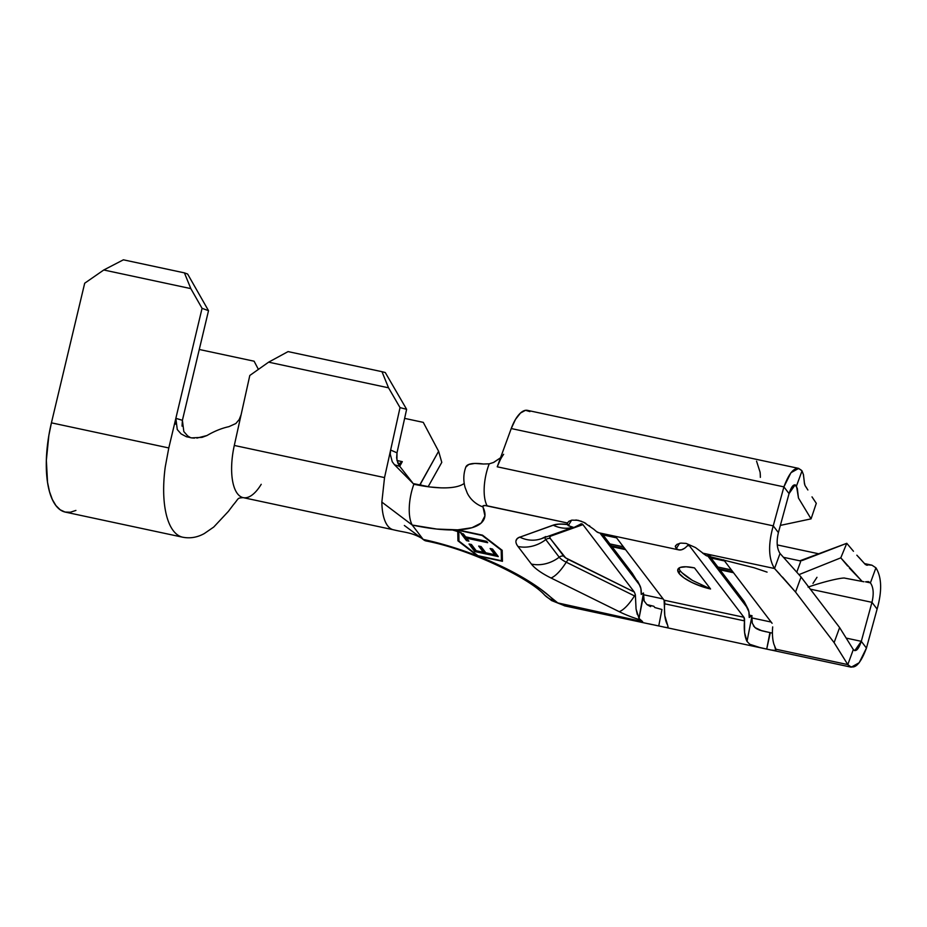 <?xml version="1.0" encoding="UTF-8"?>
<svg xmlns="http://www.w3.org/2000/svg" width="927" height="927" viewBox="0 0 927 927"><rect width="100%" height="100%" fill="white"/><g stroke="black" fill="none" stroke-linecap="round" stroke-linejoin="round"><path stroke-width="1.39" d="M464.207 483.43A84.531 25.365 20.1 0 1 417.579 484.995A84.531 25.365 20.1 0 1 413.859 484.242A32.561 13.21 102.1 0 0 409.966 499.873A32.561 13.21 102.1 0 0 412.225 525.041A113.894 34.183 -159.9 0 0 457.695 529.85A113.894 34.183 -159.9 0 0 482.863 506.907A32.561 29.594 153.4 0 1 467.312 493.199L465.087 487.475C463.187 480.487 463.43 473.697 465.817 467.081L468.784 464.473L474.809 463.442L483.315 464.01A36.269 10.881 -159.9 0 0 465.875 466.93M461.171 532.666A115.551 34.681 -159.9 0 0 452.434 529.966L452.434 529.966M196.883 438.089L206.976 435.528C214.415 431.171 221.727 428.216 228.899 426.663L235.829 423.535L239.201 419.549L241.136 414.624L249.803 375.47L268.621 362.167L288.077 351.6L381.97 371.681L288.077 351.6L268.621 362.167L388.54 387.81L381.97 371.681L385.273 372.538L406.629 409.328L396.999 452.839L396.629 457.926L397.799 462.932L399.78 466.374L394.531 464.786L392.248 461.739L390.232 454.091L390.638 450.035L384.531 477.59L400.024 407.613L390.638 450.035L396.999 452.839L406.629 409.328L400.024 407.613L388.54 387.81L268.621 362.167L249.803 375.47L234.299 445.447L384.531 477.59L381.854 502.098A48.32 19.594 102.1 0 0 387.671 525.806A48.32 19.594 -77.9 0 1 381.854 502.098L384.531 477.59L234.299 445.447A48.32 19.594 102.1 0 0 237.451 493.662A48.32 19.594 102.1 0 0 243.175 497.637A48.32 19.594 -77.9 0 1 237.451 493.662A48.32 19.594 -77.9 0 1 234.299 445.447L241.124 414.647L239.201 419.549L235.829 423.535L228.899 426.663C221.727 428.216 214.415 431.171 206.976 435.528L202.074 437.359L191.657 437.892L186.223 436.629L181.101 433.906L177.277 429.572L175.852 418.332L182.399 420.325L208.517 310.684L187.636 274.044L184.415 272.874L190.823 288.61L202.063 308.332L175.852 418.309L182.399 420.29L208.517 310.684L202.063 308.332L168.795 447.95L51.425 422.839A79.838 32.375 102.1 0 0 65.388 512.121L182.746 537.22A79.838 32.375 -77.9 0 1 173.279 530.673A79.838 32.375 102.1 0 0 182.665 537.208M175.504 424.126L175.852 418.309L168.795 447.95L165.249 466.953L168.795 447.95L51.425 422.839L84.693 283.222L103.778 269.989L123.384 259.815L184.415 272.874L123.384 259.815L103.778 269.989L190.823 288.61L103.778 269.989L84.693 283.222L51.425 422.839L48.853 435.47L46.35 460.29L47.544 482.388L49.513 491.681L52.329 499.479L55.921 505.563L60.185 509.792L65.029 512.04L70.325 512.249L75.91 510.429M182.804 537.243A79.838 32.375 -77.9 0 1 182.746 537.22C190.162 538.645 197.37 537.417 204.334 533.535L213.755 527.034L228.378 511.391L233.384 504.763C239.363 497.787 236.872 498.205 243.175 497.637L393.407 529.769A48.32 19.594 -77.9 0 0 393.581 529.804M254.102 361.206L199.27 349.479L254.102 361.206L258.401 369.398L254.102 361.206M165.249 466.953A79.838 32.375 102.1 0 0 173.279 530.673M261.217 484.311A48.32 19.594 -77.9 0 1 243.222 497.637M182.051 426.13L182.399 420.325L183.824 431.565L187.648 435.91L190.684 437.753L187.578 435.852M477.973 555.702L501.449 560.731L501.194 550.093L482.167 535.447L458.691 530.418L458.946 541.055L477.973 555.702L458.946 541.055L458.807 530.093L482.283 535.111L501.194 550.093L501.449 560.731L501.553 549.827L501.449 560.731L477.973 555.702M487.695 542.701L466.629 538.193L468.9 541.159L466.49 540.65L460.928 533.349L463.338 533.871L465.597 536.837L486.663 541.345L487.695 542.701L486.663 541.345L465.597 536.837L463.338 533.871L460.928 533.349L466.49 540.65L468.9 541.159L466.629 538.193L466.976 537.243L466.629 538.193L487.695 542.701M492.515 549.016L498.286 556.582L474.809 551.565L469.039 543.998L471.449 544.508L476.188 550.719L483.407 552.272L478.668 546.061L481.078 546.571L485.818 552.782L494.844 554.717L490.105 548.506L492.515 549.016L490.105 548.506L494.844 554.717L485.818 552.782L481.078 546.571L478.668 546.061L483.407 552.272L476.188 550.719L471.449 544.508L469.039 543.998L474.809 551.565L498.286 556.582L492.515 549.016M387.671 525.806A48.32 19.594 102.1 0 0 393.523 529.804C405.064 532.608 411.067 532.283 421.322 538.042L423.187 539.421L450.14 546.432L477.614 555.98L457.95 540.847L457.695 529.85L482.515 535.169L502.179 550.302L502.446 561.298L477.614 555.98L501.391 566.27L522.851 577.567L540.847 589.271L557.776 602.909L642.596 621.623L640.082 619.804A40.962 12.294 20.1 0 1 619.224 611.681L550.997 577.985A40.962 12.294 20.1 0 1 531.403 564.068A32.561 28.111 -37.3 0 0 559.201 557.197L545.794 539.618A14.739 4.426 20.1 0 1 545.134 537.359A14.739 4.426 20.1 0 0 545.794 539.618A32.561 28.111 142.7 0 1 517.996 546.49A40.962 12.294 20.1 0 1 516.142 540.244A40.962 12.294 20.1 0 1 519.862 537.162L553.349 525.076L559.352 524.068L567.556 524.45L567.417 522.979L485.099 505.516L482.816 506.107L484.925 515.922L481.24 522.99L471.994 527.718L457.695 529.85L436.907 529.074L412.225 525.041A32.561 13.21 -77.9 0 1 409.966 499.873A32.561 13.21 -77.9 0 1 413.859 484.242L394.531 464.786L413.859 484.242A84.531 25.365 -159.9 0 0 417.579 484.995L414.079 483.743L429.966 486.976L441.078 487.857M516.049 540.65L517.266 538.529L519.92 537.023A40.962 12.294 -159.9 0 0 516.2 540.105A40.962 12.294 -159.9 0 0 516.177 540.174M419.688 485.4L438.61 451.275L423.268 422.364L404.624 418.378L423.268 422.364L438.61 451.275L420.487 483.651L421.182 485.667L420.487 483.651L419.514 485.366M397.023 460.522L402.306 461.646L399.711 466.281L402.306 461.646L398.703 464.775L399.352 463.627L397.961 463.326L399.352 463.627L402.306 461.646L397.023 460.522M428.135 486.745L441.785 462.376L438.61 451.275L441.785 462.376L428.135 486.745M399.78 466.374L412.573 482.747L399.78 466.374L394.531 464.786L392.248 461.739L390.232 454.091L390.638 450.035L396.999 452.839L396.93 460.07L399.78 466.374M381.854 502.098L412.225 525.041L381.854 502.098M423.674 539.838A32.561 13.21 -77.9 0 1 423.187 539.421L412.225 525.041L423.187 539.421L404.346 525.482M812.006 496.872L816.293 503.315L811.067 518.865L816.293 503.315M806.699 488.054L805.389 486.084M804.509 484.068L803.466 474.74L802.017 470.881C796.166 465.041 790.128 470.371 783.906 486.872L789.051 493.616C791.623 485.829 794.103 483.268 796.502 485.945L802.017 470.881L798.668 468.413L790.951 472.7L783.906 486.872L511.24 428.541L783.906 486.872L789.051 493.616L795.157 484.821L797.301 488.355L798.471 498.031L811.067 518.865L780.36 525.4L811.067 518.865L798.471 498.031L796.502 485.945L802.017 470.881M756.548 461.159L760.105 472.249A31.518 12.781 -77.9 0 1 760.349 477.37M783.744 557.37L800.847 561.032L796.814 572.063L800.847 561.032L783.744 557.37M802.098 560.545L846.78 543.303L799.677 560.87M856.849 555.192L864.115 563.129M865.401 564.566L872.006 565.215L875.922 567.811C881.774 577.312 882.168 591.067 877.104 609.085C882.168 591.067 881.774 577.312 875.922 567.811L872.006 565.215L865.436 564.601L858.599 557M866.513 565.146L867.545 565.203M871.38 565.053L872.006 565.215M799.016 574.613L840.789 557.845L846.78 543.303L840.789 557.845L799.016 574.613M868.437 581.623L866.166 581.727L868.437 581.623L870.418 582.874L875.922 567.822L870.418 582.874L865.494 581.82L870.418 582.874L868.275 581.577M863.929 581.762L844.914 578.158C843.605 577.37 828.008 580.256 808.066 587.104M849.364 568.054L861.832 581.067L840.789 557.845L847.649 566.003M724.543 560.939L711.044 558.054L724.543 560.939M616.559 537.845L603.06 534.949L616.559 537.845M609.896 543.917L623.396 546.803L609.896 543.917M717.869 567.023L731.368 569.908L717.869 567.023M773.883 644.149C772.515 639.503 772.11 633.755 772.678 626.907C772.11 633.755 772.515 639.503 773.883 644.149L775.957 649.236L847.799 664.601C853.813 670.661 860.024 665.157 866.444 648.077L861.299 641.333L854.764 650.65L853.315 649.549C855.888 652.156 858.541 649.421 861.299 641.333L871.959 602.341L877.104 609.085L866.444 648.077L861.299 641.333L846.548 638.17L861.299 641.333L871.959 602.341C873.999 593.859 873.489 587.37 870.418 582.874C873.489 587.37 873.999 593.859 871.959 602.341L877.104 609.085L866.444 648.077L859.19 662.724L851.241 667.185L847.799 664.589L775.957 649.236L775.806 650.487L771.021 650.024L648.599 623.767L658.738 625.968L661.948 609.491L654.798 607.533L661.948 609.491L658.738 625.968M871.959 602.341L810.325 589.155L871.959 602.341M733.524 572.724L720.024 569.838L733.524 572.724M625.551 549.63L612.052 546.745L625.551 549.63M816.977 577.312L812.979 583.431M798.668 468.39L527.475 410.36A31.518 12.781 102.1 0 0 511.24 428.541L497.231 466.802A32.561 13.21 -77.9 0 1 503.639 454.323M493.338 462.573L500.522 457.811L493.685 462.422L489.224 463.836A32.561 13.21 102.1 0 0 487.138 505.806L567.417 522.979L568.911 521.275L571.878 520.14L578.112 520.302L583.859 522.353L593.639 529.143M589.213 525.621L589.827 526.061M583.859 522.353L585.829 523.407M575.945 519.966L581.553 521.333M747.927 608.761A15.759 6.385 -77.9 0 1 749.225 617.498L748.889 611.75L743.79 600.997A22.063 8.946 102.1 0 0 743.79 600.997L747.359 607.857L707.915 556.13L747.359 607.857A15.759 6.385 -77.9 0 1 747.927 608.761L744.578 602.272A22.063 8.946 102.1 0 0 743.79 601.009L709.92 556.594L743.79 600.997A22.063 8.946 -77.9 0 1 743.79 601.009A22.063 8.946 -77.9 0 1 745.204 603.732M637.312 614.543L636.073 609.062L635.447 596.351A14.739 4.426 20.1 0 1 634.485 595.899A32.561 10.545 116.3 0 1 619.224 611.681A32.561 10.545 -63.7 0 0 634.485 595.899L566.246 562.202A32.561 10.545 116.3 0 1 550.997 577.985L619.224 611.681A40.962 12.294 -159.9 0 0 640.082 619.804L639.016 618.46L643.338 596.304L644.161 600.997L646.919 604.555L644.161 600.997L643.465 592.99L641.241 594.392A15.759 6.385 -77.9 0 0 639.943 585.655A15.759 6.385 -77.9 0 0 639.375 584.752L632.284 573.268L601.901 533.431L632.284 573.268L639.375 584.752L599.92 533.013L639.375 584.752L640.916 588.645L641.241 594.392L643.465 592.99L639.016 618.46L636.073 609.062L635.343 594.694L634.335 592.063L582.921 524.636L550.754 536.119L549.769 537.046L550.279 538.506L565.632 557.857L634.335 592.063L582.921 524.636L550.754 536.119A5.249 4.716 70.3 0 0 549.676 535.736A5.249 4.716 -109.7 0 1 550.754 536.119A10.51 3.152 -159.9 0 0 550.279 538.506A5.249 4.531 -37.3 0 0 545.794 539.618A5.249 4.531 142.7 0 1 550.279 538.506L563.686 556.084A5.249 4.531 -37.3 0 0 559.201 557.197A32.561 28.111 142.7 0 1 531.403 564.068A40.962 12.294 -159.9 0 0 550.997 577.985A32.561 10.545 -63.7 0 0 566.246 562.202A14.739 4.426 20.1 0 1 559.201 557.197L545.794 539.618A32.561 28.111 -37.3 0 1 517.996 546.49L531.403 564.068L517.996 546.49A40.962 12.294 -159.9 0 1 519.862 537.162L553.303 525.215A40.962 12.294 20.1 0 1 567.498 524.589L567.556 524.45A40.962 12.294 -159.9 0 0 553.349 525.076L553.303 525.215A32.561 29.224 70.3 0 0 572.005 527.567A32.561 29.224 -109.7 0 1 553.303 525.215L519.862 537.162A32.561 29.224 70.3 0 0 541.495 538.657A32.561 29.224 -109.7 0 1 541.403 538.691A32.561 29.224 -109.7 0 1 519.862 537.162L553.303 525.215A40.962 12.294 -159.9 0 1 567.498 524.589L567.417 522.979M578.39 525.644L581.264 523.778L573.929 527.509L568.251 525.655L571.577 520.198L568.251 525.655L567.498 524.589L571.82 527.521M596.49 531.577L598.935 532.793A32.561 13.21 102.1 0 1 596.49 531.577L593.558 529.062M770.302 632.666L766.71 649.074L754.671 646.351L749.816 644.288L747.023 641.426L752.029 615.725L749.248 615.122L752.029 615.713A22.063 8.946 -77.9 0 1 752.029 615.725A22.063 8.946 -77.9 0 1 752.029 615.725L749.225 617.498L752.029 615.713L747.023 641.426L744.613 632.654L744.508 620.881L664.705 603.813A5.249 2.132 102.1 0 0 664.103 600.198L615.401 536.316L664.103 600.198L664.798 615.574L668.089 626.803L667 627.591L663.755 627.081L667 627.591L668.077 626.965M851.241 667.185L766.71 649.074L769.931 632.585L761.855 630.8L754.868 627.509L752.26 623.106L751.924 617.394M765.957 631.75L765.065 631.565M643.361 594.705L663.153 598.935L643.361 594.705M751.89 617.927L771.125 622.04L751.89 617.927M664.103 600.198L743.918 617.266L689.282 545.621L687.289 545.841A5.249 2.132 -77.9 0 1 688.668 545.192A5.249 2.132 -77.9 0 1 689.282 545.621L743.918 617.266A5.249 2.132 -77.9 0 1 744.508 620.881L743.918 617.266L664.103 600.198M692.585 580.487L710.557 588.969A26.257 7.879 20.1 0 1 679.039 573.407A26.257 7.879 20.1 0 1 677.857 569.41A26.257 7.879 20.1 0 1 694.485 567.903L710.557 588.969L700.963 586.246L691.6 582.33L683.906 577.822L679.039 573.407L677.753 569.757L680.244 567.428L686.107 566.779L694.485 567.903L710.557 588.969L701.113 585.053M646.919 604.555L653.848 606.281L654.798 607.533L653.848 606.281L647.498 604.925L650.569 606.629L646.919 604.555M684.346 548.436L681.461 549.804L678.738 549.873L676.293 548.657L675.285 546.559L676.884 544.381L680.777 543.095L686.096 543.407L695.517 547.567L706.409 555.76L711.194 555.238M676.293 548.657L679.549 543.303L676.293 548.657A32.561 13.21 -77.9 0 0 678.773 549.885L598.969 532.805M782.504 577.092L795.551 592.063L801.055 577L780.036 553.465L778.761 556.965L780.036 553.465C776.872 548.552 776.328 541.6 778.39 532.596C776.328 541.6 776.872 548.552 780.036 553.465L801.055 577L839.619 627.579L853.315 649.549L852.029 653.06L853.315 649.549L839.619 627.579L801.055 577L795.551 592.063L834.115 642.631L839.619 627.579L834.115 642.631L795.551 592.063L774.532 568.518L702.666 553.141L774.532 568.518L778.761 556.965L774.532 568.506C768.448 558.714 768.019 544.497 773.245 525.852L497.231 466.802L500.221 459.931M723.686 559.827L772.087 623.292L723.686 559.827M638.946 618.344L642.596 621.623L562.376 604.462A32.561 13.21 102.1 0 0 565.203 605.991L652.249 624.613M760.685 647.811L749.816 644.288L747.023 641.426A32.561 13.21 -77.9 0 1 744.508 620.881L664.705 603.813A32.561 13.21 102.1 0 0 667.208 624.346L667.324 624.578M686.096 543.407L695.517 547.567M687.289 545.841A32.561 13.21 -77.9 0 1 678.773 549.885M774.532 568.506C768.448 558.714 768.019 544.497 773.245 525.852L783.906 486.872L773.245 525.852L778.39 532.596L773.245 525.852L497.231 466.802L511.24 428.541L515.505 419.375L520.476 413.036L525.493 410.313L529.908 411.576M789.051 493.616L778.39 532.596L789.051 493.616M847.799 664.589L852.029 653.06L847.799 664.589L834.115 642.631L847.799 664.601M581.264 523.778A5.249 4.716 70.3 0 0 580.916 523.871A5.249 4.716 -109.7 0 1 581.264 523.778L580.406 524.172M582.133 523.94L582.921 524.636M566.246 562.202A14.739 4.426 20.1 0 1 559.201 557.197A5.249 4.531 142.7 0 1 563.686 556.084A10.51 3.152 -159.9 0 0 568.715 559.653A5.249 1.703 -63.7 0 0 566.246 562.202A5.249 1.703 116.3 0 1 568.715 559.653L634.335 592.063L635.343 594.694A5.249 1.703 -63.7 0 0 634.485 595.899L566.246 562.202M634.485 595.899A5.249 1.703 116.3 0 1 635.343 594.694L635.447 596.351A14.739 4.426 20.1 0 1 634.485 595.899M774.775 646.582L775.806 650.487M702.666 553.141L706.409 555.76L753.999 567.718L767.069 572.121M779.839 574.265L774.532 568.518M676.884 544.381L680.858 543.083M675.285 546.559L675.667 545.528M753.466 625.887L756.189 628.529L759.619 630.128L768.495 632.284M769.931 632.585L772.434 633.129M680.14 570.661L680.082 570.592C682.145 573.338 686.235 576.582 692.33 580.337L682.133 572.851M678.784 568.205L680.082 570.592L679.039 573.407L680.024 570.511M565.377 606.026A32.561 13.21 -77.9 0 1 562.376 604.462A6.906 2.074 20.1 0 1 554.416 600.742A32.561 26.153 135.2 0 1 544.647 595.099A32.561 26.153 -44.8 0 0 554.416 600.742A113.894 34.183 -159.9 0 0 477.614 555.98A113.894 34.183 -159.9 0 0 423.187 539.421A32.561 13.21 102.1 0 0 426.211 540.986M467.266 493.106A32.561 29.594 -26.6 0 0 482.863 506.907A6.906 2.074 20.1 0 1 487.138 505.806A32.561 13.21 -77.9 0 1 489.224 463.836L483.315 464.01L489.224 463.836M853.477 551.275L846.78 543.303M803.373 474.369L804.23 481.159M804.265 482.063L804.984 485.458L807.88 489.989M406.629 409.328L400.024 407.613L388.54 387.81L381.97 371.681L385.273 372.538L406.629 409.328M457.695 529.85L482.515 535.169L502.179 550.302L502.446 561.298L477.614 555.98L457.95 540.847L458.297 539.896L458.923 540.383L458.297 539.896L457.95 540.847L457.695 529.85M501.669 560.117L502.422 560.279L501.669 560.117M458.065 529.931L458.297 539.896L458.065 529.931M467.973 539.943L466.826 539.699L466.49 540.65L466.826 539.699L462.191 533.628L466.826 539.699L467.973 539.943M486.768 541.484L466.976 537.243L486.768 541.484M497.359 555.366L475.157 550.615L474.809 551.565L475.157 550.615L470.313 544.265L475.157 550.615L497.359 555.366M483.755 551.333L483.407 552.272L483.755 551.333L479.943 546.327L483.755 551.333M495.192 553.778L494.844 554.717L495.192 553.778L491.38 548.772L495.192 553.778M208.517 310.684L187.636 274.044L184.415 272.874L190.823 288.61L202.063 308.332L208.517 310.684M194.461 438.112L191.657 437.892M187.231 436.965L186.06 436.571M423.639 539.804L421.414 538.112M871.334 565.041L864.485 563.581M777.278 544.925L819.294 553.917M732.782 571.75L719.282 568.865M624.81 548.657L611.31 545.771M545.864 536.548L541.495 538.657L572.469 527.59M639.943 585.655L637.486 580.881M565.203 605.991L551.565 600.557L544.647 595.111C530.035 578.529 470.452 549.41 426.014 540.951"/></g></svg>
